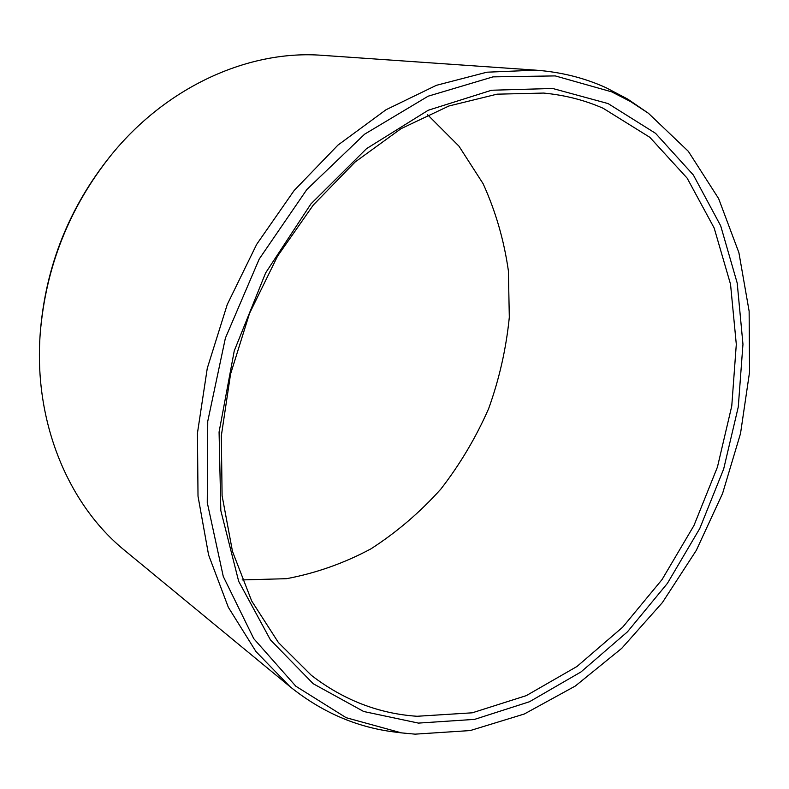 <?xml version="1.0" encoding="UTF-8"?>
<svg xmlns="http://www.w3.org/2000/svg" width="789" height="789" viewBox="0 0 789 789"><rect width="100%" height="100%" fill="white"/><g stroke="black" fill="none" stroke-linecap="round" stroke-linejoin="round"><path stroke-width="1.18" d="M418.456 723.099L363.67 711.491L313.243 683.747L270.459 639.918L238.672 581.315L220.831 510.631L219.076 432.037L234.254 350.839L265.627 272.915L310.905 203.937L366.53 148.648L428.23 110.253L491.606 90.232L552.665 88.476L608.112 103.586L655.541 133.321L693.363 175.01L720.692 225.832L737.212 283.093L742.962 344.231L738.277 406.917L723.671 469.001L699.784 528.472L667.395 583.387L627.433 631.851L580.99 671.942L529.468 701.746L474.583 719.381L418.456 723.099M417.105 716.274C378.779 713.71 343.55 700.07 311.408 675.374L278.448 642.601L251.671 600.952L232.489 551.452L222.094 495.709L221.334 435.775L230.556 374.085L249.551 313.322L277.56 256.139L313.302 205.022L355.08 162.041L400.96 128.725L448.921 105.992L497.021 94.177L543.483 93.063C564.677 95.045 584.56 100.114 603.131 108.261L649.84 137.316L687.15 178.146L714.163 228.011L730.535 284.247L736.305 344.349L731.768 406L717.438 467.068L693.945 525.553L662.06 579.55L622.699 627.156L576.976 666.488L526.253 695.651L472.266 712.812L417.105 716.274M242.164 579.925L286.555 578.682C315.945 573.179 344.073 563.238 370.929 548.858C396.67 532.269 419.965 512.357 440.824 489.121C460.017 464.356 475.964 437.52 488.657 408.613C499.329 378.898 506.213 348.452 509.309 317.267L508.392 270.854C504.043 240.29 495.62 211.255 483.124 183.729L458.942 146.143L427.559 114.711M290.096 686.726L125.066 550.742C68.623 505.088 33.454 422.45 40.229 333.392L40.347 331.636C45.811 266.021 69.126 207.517 110.302 156.133L111.417 154.762C167.751 85.468 250.123 49.668 322.494 55.348L535.82 70.162C560.89 72.016 584.255 77.845 605.922 87.648L627.689 99.079L648.42 113.271L630.677 101.623L611.702 91.849L555.249 75.912L492.997 76.868L428.131 96.199L364.636 134.169L306.901 189.449L259.256 258.97L225.378 338.146L207.744 421.316L207.26 502.563L223.267 576.453L253.752 638.646L295.836 686.223L346.193 717.714L401.483 732.882L394.766 732.034C356.766 727.359 321.882 712.26 290.096 686.726L255.981 651.586L228.327 607.293L208.592 554.953L198.009 496.192L197.447 433.131L207.27 368.295L227.281 304.446L256.681 244.334L294.139 190.514L337.919 145.127L386.018 109.75L436.347 85.33L486.882 72.203L535.82 70.162M40.229 333.392C45.782 266.613 69.511 207.073 111.417 154.762M648.42 113.271L688.324 151.31L718.621 198.581L738.899 252.658L749.136 311.211L749.55 372.132L740.526 433.486L722.576 493.47L696.302 550.377L662.415 602.54L621.752 648.321L575.289 686.045L524.281 714.015L470.244 730.565L415.073 734.155L401.483 732.882"/></g></svg>
